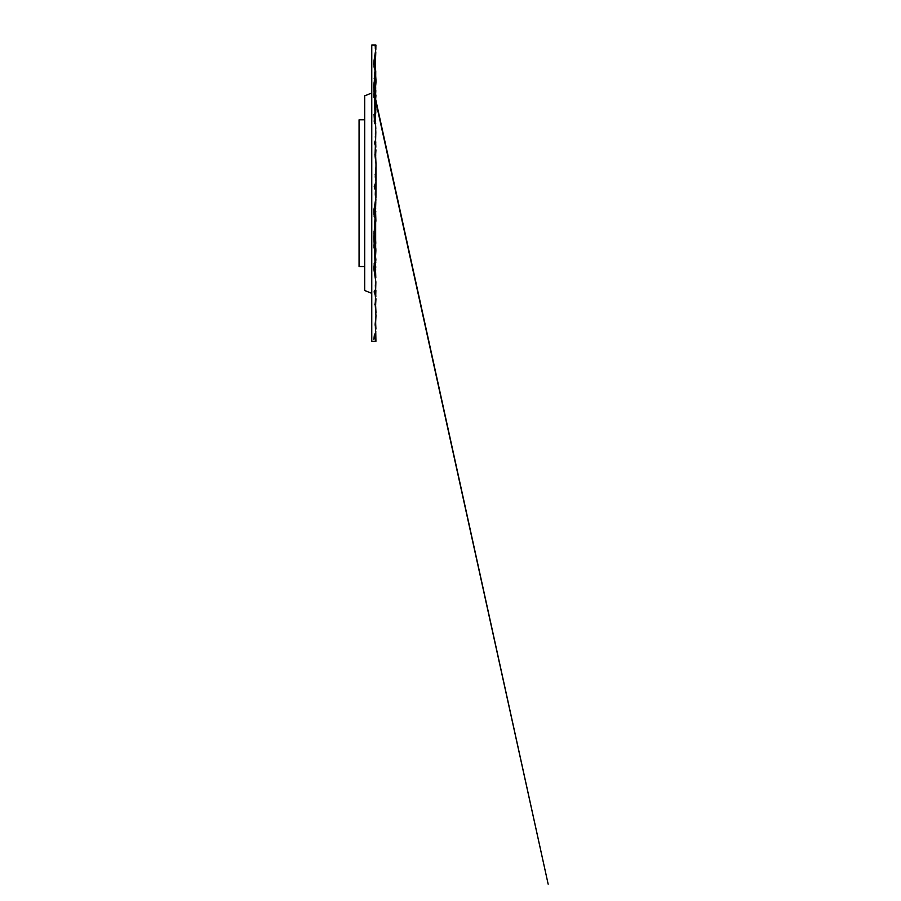 <?xml version="1.0" encoding="UTF-8"?>
<svg xmlns="http://www.w3.org/2000/svg" width="901" height="901" viewBox="0 0 901 901"><rect width="100%" height="100%" fill="white"/><g stroke="black" fill="none" stroke-linecap="round" stroke-linejoin="round"><path stroke-width="1.35" d="M364.702 266.527L359.06 266.527L359.06 119.822L364.702 119.822M371.764 93.017L364.702 95.833L364.702 290.516L371.764 293.332M371.764 341.299L371.764 45.05L375.942 45.05L375.266 45.05L375.841 45.05L375.266 45.05L375.83 49.093L373.96 61.122L375.131 68.791L373.904 87.082L375.818 132.256L375.03 155.76L375.976 163.779L375.92 197.556L373.87 210.575L375.075 217.299L373.881 237.796L374.996 261.977L373.881 269.084L375.863 281.912L375.255 305.225L375.965 315.924L375.244 323.234L375.886 341.299L371.764 341.299M375.616 295.821L375.165 290.426M375.683 296.057L375.334 284.84M375.379 205.068L375.694 208.919L374.444 215.136M374.782 72.553L375.638 95.833L375.12 56.459M373.904 85.212L375.21 81.822L373.836 86.744L373.791 84.908L375.075 88.636L374.962 92.803L373.892 95.303M375.458 95.833L375.83 95.833C374.343 90.427 376.269 85.291 375.942 79.851L374.579 57.799L375.221 59.455L374.039 65.424M374.197 95.833L373.825 94.605L373.881 95.607M373.949 266.865L375.773 258.429C375.12 256.278 376.303 251.03 375.661 247.392L375.661 222.75C375.74 220.407 376.089 219.754 375.053 216.6L374.118 208.401M374.456 253.699L375.807 250.703L374.253 244.126L375.593 248.18M374.399 234.733L375.627 231.028L375.266 226.59M375.278 184.919L375.458 183.917M375.492 178.184L375.661 173.409M375.728 154.871L375.503 152.404M374.501 104.561L375.818 100.889L374.546 95.889L375.818 100.889M374.861 294.131L375.199 290.516L374.951 294.323M375.717 155.501L375.582 157.281M374.996 252.731L375.233 262.214M375.706 322.603L375.683 323.707M375.661 321.601L375.514 324.247M375.83 49.093L375.886 45.05L375.447 47.291M375.773 45.05L375.357 46.92M374.929 45.05L375.458 47.494L375.818 45.05L375.694 48.226M375.751 331.985L375.92 341.299L375.672 332.323L375.424 338.967M375.469 332.92L375.424 341.299M375.503 295.494L375.582 290.482M374.489 105.62L374.523 104.561M375.582 157.382L375.604 152.877M375.683 155.175L375.593 157.427M375.255 185.043L374.962 186.777M375.886 198.975L375.83 200.518M375.312 193.343L375.278 195.134M375.019 226.151L375.571 217.749L374.433 215.778L375.131 217.524M375.672 207.816L375.638 208.75M375.334 211.003L375.492 221.702L374.703 225.667M374.433 226.466L375.3 222.502L375.571 227.243L374.467 225.329M375.199 233.145L375.233 234.114L374.929 232.965M375.154 233.303L375.672 234.406L374.884 238.63M375.03 240.398L375.312 247.077M375.571 251.57L375.244 257.754L374.467 252.854C374.129 252.956 375.627 255.907 375.458 258.981L375.751 262.687C374.546 265.57 376.156 271.832 375.233 274.118M374.625 291.012L375.312 293.985L375.12 290.133L374.568 291.102M375.221 262.225L374.275 263.464L374.67 268.081C375.368 268.96 375.503 270.052 375.053 271.359L375.762 267.135L375.12 261.662M374.489 291.293L375.12 294.661M375.74 300.562L375.604 306.486M375.582 321.916L375.593 327.131M375.109 333.663L374.489 337.12M375.942 45.05L375.728 48.395M373.915 61.482L375.559 67.575L375.143 75.83L375.266 69.884M375.019 55.231L375.582 59.117L375.323 55.93M375.796 51.886L374.782 80.178M374.275 81.923L373.926 84.266M374.534 76.72L374.827 72.373M374.906 56.954L375.12 68.746M374.906 72.091L375.616 75.639L375.402 93.287C374.343 91.226 374.309 89.424 375.289 87.87L374.906 91.451L375.92 95.652L374.906 109.201M375.098 112.298L375.537 121.162L374.703 123.246M374.579 122.863L374.084 114.889M374.028 114.337L374.05 115.069M374.816 108.841L374.568 103.863M373.881 95.968L373.994 97.432M374.827 101.498L375.886 109.066L375.469 115.227L374.793 113.03M374.872 112.873L375.807 128.438M375.334 124.834L375.593 122.153L375.357 124.89M375.672 132.898L375.447 137.403M375.413 137.245L375.323 137.954M375.582 139.97L375.762 142.775L375.098 141.052M375.345 140.601L375.751 146.773M374.478 66.911L375.188 69.084M375.143 69.366L375.131 68.791M374.219 121.398L374.647 115.001C375.503 113.188 376.168 109.134 375.526 106.329L375.74 70.942L374.05 63.813L374.152 60.052M373.847 62.653L374.129 65.852M374.478 76.022L375.571 78.139L374.095 88.399L374.489 95.833M375.368 45.05L375.233 45.737M375.278 45.05L375.323 48.631M374.816 57.168L375.526 59.725L374.433 66.798M374.805 79.84L373.892 85.775M373.859 86.947L374.174 84.457C375.312 82.487 375.672 80.989 375.233 79.975L374.343 83.23L375.064 77.475C374.951 74.828 375.706 68.972 374.996 68.025L374.962 68.239M373.859 63.014L375.21 69.186L375.48 67.958L373.87 63.498L374.546 67.102M375.616 47.922L375.83 45.05L375.571 47.753M375.345 55.885L374.568 63.903L373.87 61.854M375.492 55.412L375.537 60.908L374.174 65.998M374.05 66.483L375.447 60.874L374.692 69.152L375.368 67.181L375.255 69.568M375.233 69.366L375.571 79.412L373.938 88.118M373.971 93.524L374.827 95.833M374.23 59.522L374.208 63.633C375.053 61.245 375.345 58.644 375.098 55.828M375.143 56.391L373.859 63.34M375.233 45.377L375.863 49.915M375.244 56.132L373.971 65.018L374.962 61.426L374.411 66.708M374.951 68.194L375.244 65.018L374.579 67.181M374.602 67.237L375.424 65.277L374.884 57.011M375.233 45.512L375.773 48.598M375.143 56.414L374.377 58.61M375.548 45.05L375.447 46.469L375.571 45.05M374.715 57.427L375.514 60.637L374.94 68.161L374.771 57.27M375.075 71.404L375.3 78.804L374.456 75.763M375.435 55.614L375.593 60.953L374.309 66.426M374.523 57.867L375.402 56.279L375.424 78.545L374.737 80.504M374.422 81.507L375.514 85.955L375.492 95.833M375.312 46.717L375.255 45.174M375.402 47.134L375.706 45.05M374.433 75.267L374.444 74.4M374.095 82.543L375.188 83.894C374.264 85.449 373.983 87.712 374.309 90.674C375.785 94.312 374.106 91.305 374.197 92.15L374.816 96.103M375.334 45.05L375.244 46.154M374.287 59.196L373.847 62.484M373.724 63.093L373.814 64.095M373.859 62.079L373.847 62.856M374.827 67.845L375.616 72.609L374.625 77.925M374.523 76.608L375.233 75.132C375.334 75.346 375.649 81.991 374.816 82.993L375.537 91.305L375.053 96.959M375.424 102.838L375.39 105.946L374.861 103.919M374.996 103.66L375.345 112.017M373.915 64.421L375.176 58.216L373.87 63.611M373.904 87.082L373.971 90.877M375.818 132.256L375.548 143.462L374.985 141.254M375.053 141.13L375.559 146.063M374.929 154.476L375.616 157.506M375.526 137.729L375.638 138.315M375.469 151.616L375.987 163.982M375.987 166.111L375.368 177.79M375.954 162.856L375.976 163.779M375.694 172.564L375.109 174.862M375.807 182.61L375.323 189.863M375.176 189.548L375.751 187.904L375.537 190.449M375.559 192.487L375.931 195.855L375.402 193.062M374.501 188.072L375.278 185.167L374.917 188.985M375.469 192.837L375.841 196.767M375.312 205.237L375.075 210.372L375.289 205.282M375.807 201.599L375.424 213.83C375.233 211.803 376.01 208.142 374.489 206.408M374.703 206.746L375.503 208.232L375.886 220.959L373.892 233.933M375.92 197.556L375.773 196.452M375.818 196.655L375.559 187.014L374.839 188.838M374.636 206.915L374.174 215.294M374.805 221.466L374.534 225.881M374.534 253.091L374.85 257.844M374.129 263.768L374.399 266.302L374.275 263.497M374.94 258.215L375.694 251.638L375.041 238.078C374.579 239.745 374.827 241.491 375.785 243.304L374.906 221.06M375.154 217.625L375.773 211.33L374.67 206.825M373.892 209.437L373.915 211.532M373.87 210.575L373.904 213.278M373.881 237.796L373.881 236.94M373.87 236.13L373.926 239.722M375.176 261.436L374.152 263.678M373.915 246.761L374.343 248.856M374.568 229.62L373.915 232.12M373.96 214.438L375.233 219.191M374.681 262.619L374.32 263.295M373.904 267.642L373.915 269.343M374.681 290.516L375.582 293.028L375.785 282.261M373.938 267.214L373.971 269.726M375.638 306.633L375.098 304.076M375.796 296.564L375.368 289.57M375.233 290.449L375.751 291.924L375.559 288.906M375.559 286.98L375.807 282.193M375.807 277.913L375.413 265.784C375.278 268.318 375.863 271.618 374.703 272.192L375.661 270.356L375.559 265.671L374.929 262.146L374.456 263.036M374.703 262.574L375.402 264.162L375.863 259.792L374.985 250.793M374.546 248.71L373.892 244.937M375.672 304.763L375.751 300.506M375.694 296.114L375.875 290.516M375.255 305.225L375.413 301.948M375.458 301.745L375.976 312.67M375.987 315.26L375.458 326.601M375.661 321.556L375.526 322.153M375.762 331.928L375.39 338.866M375.987 312.917L375.965 312.32M375.661 340.24L375.593 335.882L374.906 337.898M374.839 334.17L375.064 338.179L375.514 332.807M375.154 338.337L375.379 333.133L375.323 338.708M374.546 337.256L375.492 332.852M374.884 337.852L375.559 332.694L375.12 338.269M375.661 323.819L375.762 327.908M375.503 326.793L375.357 322.783M375.357 305.608L375.514 301.553M375.041 290.268L375.402 295.246M374.613 334.609L375.548 332.706M375.143 323.797L375.154 325.205M375.154 303.164L375.131 304.549M375.154 333.561L375.199 338.416L374.962 333.922M375.413 326.444L375.447 322.434M374.636 337.425L375.188 334.553L375.312 338.652M375.233 325.712L375.165 323.65M375.244 333.393L375.39 334.609L375.3 333.28M375.379 326.32L375.514 322.186M375.503 306.137L375.39 302.015L375.323 305.473M375.143 304.617L375.221 302.725M375.379 295.19L375.312 290.516L375.334 295.089M374.23 336.05L373.904 339.395M375.12 324.81L375.402 326.421M375.312 305.45L375.098 303.795M374.872 337.83L375.604 332.548M375.368 326.263L375.12 324.011M375.514 306.182L375.098 303.986M375.12 304.414L375.334 302.218M374.681 337.492L375.717 332.154M375.74 296.294L374.681 290.91M375.638 339.914L374.568 337.289M375.514 341.299L375.357 340.15M375.357 338.765L375.278 333.336M371.764 329.879L371.764 328.921M375.548 341.299C376.235 339.947 375.21 335.949 375.379 336.647L375.818 331.624M375.796 328.122L375.312 322.952M374.613 337.379L375.131 338.292M375.717 153.654L375.796 151.3M375.83 147.223L375.413 133.539M374.14 114.618L375.74 123.888M375.289 193.681L375.818 182.565M375.785 179.322L375.74 177.182M375.751 300.529L375.593 301.249M375.3 305.383L375.818 300.123M375.83 296.756L375.627 290.516M374.354 264.331L375.649 273.206M374.771 290.516L374.85 291.868L374.771 290.516M374.14 291.755L375.041 290.516M375.221 295.393L375.143 290.516M374.793 290.696L375.435 295.325M375.379 290.516L375.12 293.782L374.478 290.516M374.264 270.593L374.625 267.822L374.298 264.646L373.949 266.752M374.456 253.643L375.807 250.703M375.683 178.86L375.638 175.064M375.548 173.341L375.92 181.214M375.638 183.23L375.559 184.964L375.435 183.714L374.219 186.698M375.931 149.836L375.514 157.134M375.447 135.353L375.413 133.551M373.938 95.833L373.836 94.132L374.028 95.833M375.075 95.833L374.962 91.384L373.859 95.833C374.805 93.986 375.21 91.756 375.086 89.154L373.836 84.446M375.255 70.289L374.861 74.411C374.816 75.256 376.483 80.921 375.48 84.773C374.32 88.456 374.298 92.15 375.402 95.833M375.154 95.833L375.075 84.931L374.365 90.123L375.143 95.833M373.847 62.608L374.377 66.618M375.21 95.833C375.875 92.499 375.379 87.07 375.255 84.852C374.929 87.724 374.309 92.364 375.041 95.833M374.512 76.506L375.266 74.501L375.334 95.833L375.357 79.04L373.915 84.66M374.039 82.836L374.884 85.865L374.681 81.541L373.949 83.737M373.926 84.367L375.334 79.378L375.424 76.979L374.703 78.669M374.76 79.119L375.514 76.551L375.21 74.772L374.681 78.511M373.892 85.674L374.951 89.379L374.974 68.285M374.715 95.833L374.895 85.358C373.825 86.98 375.165 90.224 374.433 92.465L374.67 95.833M375.345 46.863L375.627 47.956M375.3 55.986L375.604 70.74L374.579 77.306M374.332 78.072L375.323 72.857L375.041 84.007C375.785 85.899 375.875 88.388 375.312 91.485C375.931 94.211 375.875 95.968 375.131 96.745L375.233 97.488M375.548 102.523L375.3 108.807L374.568 104.46M374.647 104.313L375.762 112.276L375.3 118.628M374.106 60.344L374.016 65.345M374.377 58.024L374.377 59.331L374.377 58.024M375.334 62.969L374.365 66.28L375.334 62.969M374.681 67.44L375.3 63.532C375.616 64.185 375.402 67.361 374.32 68.78M374.715 61.381L373.724 64.455L374.715 61.381M374.23 66.201L375.3 63.149L374.512 67.001M374.174 62.98L374.095 64.151L374.174 62.98M374.929 63.16L374.478 64.264L374.929 63.16M374.152 65.931L373.994 67.113M374.557 77.069L374.636 79.175M374.422 74.851L375.278 78.049L374.073 84.334L375.221 80.842L374.433 75.38M375.233 77.768L374.951 75.143L375.233 77.768M374.557 76.979L374.174 78.398M374.658 78.286L374.501 79.952M375.503 81.946L374.388 85.212L375.503 81.946M373.881 85.302L373.769 87.724M375.289 84.12L375.244 88.794L374.602 85.471C375.086 88.05 376.855 91.609 374.917 93.006L374.411 96.238L375.345 92.217L375.537 94.594L374.343 90.843L375.458 85.809L375.728 92.578L375.323 96.689L375.289 84.12M374.579 81.09L374.692 80.482M374.422 81.518L374.05 82.757M375.019 87.16L375.165 94.932L374.534 92.015L375.019 87.16L375.21 92.893C374.557 92.634 374.197 89.053 375.019 87.543L375.053 87.172M373.96 89.368L374.456 86.733C375.785 87.521 375.582 93.58 374.411 94.38L373.983 91.756M375.683 87.701L375.616 93.501L374.433 90.866L375.683 87.701M374.962 89.559L374.951 91.744L374.962 89.559M373.881 91.204L548.168 884.196L373.96 93.208M374.726 96.261L373.983 92.938M374.726 101.824L374.636 103.277M375.086 112.343L374.332 114.022M374.602 119.09L375.266 121.455L374.602 119.09M375.357 136.355L375.323 136.929M374.985 143.315L375.334 145.207M375.345 140.579L375.447 145.782L374.399 142.899M375.435 145.759L374.568 142.088M375.278 177.238L375.289 175.841L375.278 177.238M375.503 183.556L375.019 189.21M374.343 185.955L374.895 184.694M375.661 191.023L375.368 195.404M374.85 185.223L375.255 183.725L374.85 185.223M374.23 215.429L374.163 216.634M374.748 216.499L375.458 214.911L375.03 217.164M374.715 225.678L375.199 224.653L375.458 226.973M374.839 232.649C375.143 233.359 375.841 236.085 374.917 237.391L374.951 243.45M374.929 237.278L375.041 245.973M375.447 251.886L375.345 254.228L374.748 253.181M374.534 225.948L374.67 228.099M375.357 233.719L375.176 237.65L374.579 235.003L375.683 241.096L374.557 243.844L375.278 241.806L375.312 242.988C373.656 241.907 374.365 236.895 375.402 235.521L375.357 233.719M374.94 237.571L375.627 236.434L374.884 238.754M374.974 240.139L375.188 242.076M374.816 250.872L374.613 252.652M375.075 261.786L374.388 263.171M375.345 273.667L375.582 270.897L375.379 273.758M374.613 293.625L374.287 292.532M375.289 289.784L375.244 290.516M374.636 290.978L374.782 292.037L374.557 291.147M374.264 292.296L375.514 295.528M374.365 292.949L374.568 293.512M375.435 294.897L375.526 295.596L375.435 294.897M375.334 296.395L375.559 295.674M375.942 298.772L375.559 306.317M375.593 321.86L375.92 329.079M374.861 304.425L375.379 305.676M374.737 262.506L374.658 265.941L374.748 262.495M375.131 246.626L375.492 231.444L375.12 246.615M374.287 335.555L374.399 336.918M374.872 337.087L374.76 337.74L374.872 337.087M374.275 336.219L374.129 337.165L374.275 336.219"/></g></svg>
